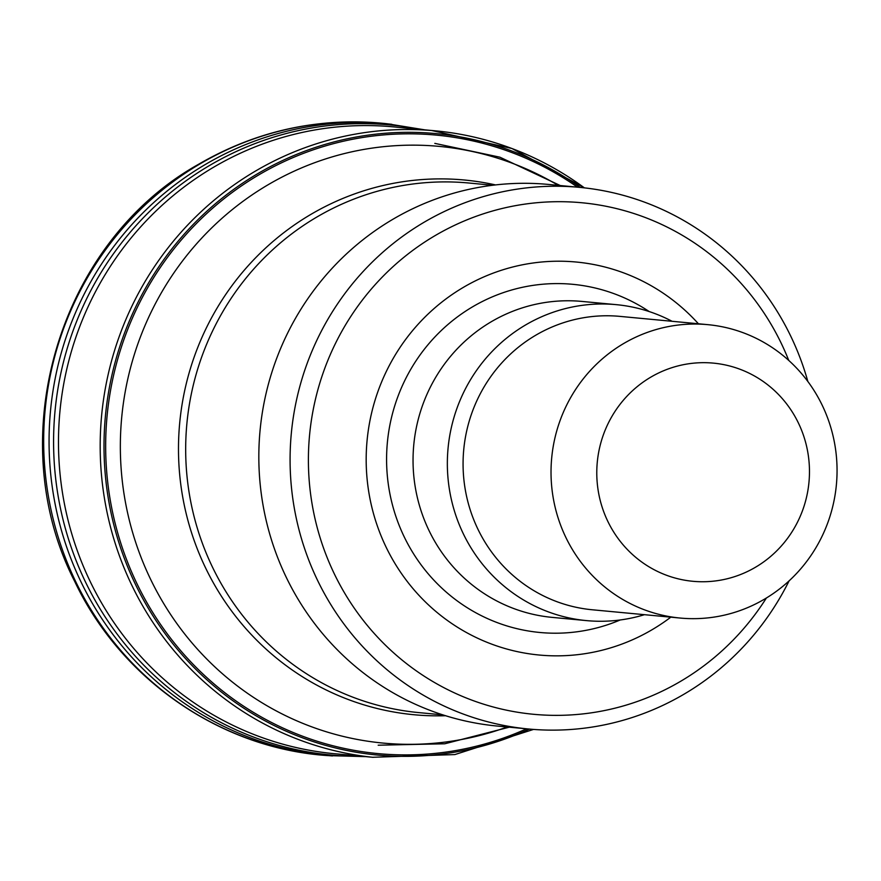 <?xml version="1.0" encoding="UTF-8"?>
<svg xmlns="http://www.w3.org/2000/svg" width="881" height="881" viewBox="0 0 881 881"><rect width="100%" height="100%" fill="white"/><g stroke="black" fill="none" stroke-linecap="round" stroke-linejoin="round"><path stroke-width="1.32" d="M584.378 187.862A314.792 305.476 95.4 0 0 431.624 130.498L397.419 127.26A314.814 305.498 95.4 0 0 208.312 170.418A314.814 305.498 95.4 0 0 66.229 512.467A314.814 305.498 95.4 0 0 338.623 754.081M580.26 187.433A312.094 302.855 95.4 0 0 237.374 186.772A312.094 302.855 95.4 0 0 141.808 596.8A312.094 302.855 95.4 0 0 529.283 729.072M796.292 418.849A109.563 106.315 -84.6 0 1 700.968 581.735A109.563 106.315 -84.6 0 1 612.13 416.052A109.563 106.315 -84.6 0 1 796.292 418.849M819.33 399.589A147.347 142.975 -84.6 0 1 813.504 551.649A147.347 142.975 -84.6 0 1 680.231 618.055A147.347 142.975 -84.6 0 1 551.693 457.955A147.347 142.975 -84.6 0 1 707.85 324.66A147.347 142.975 -84.6 0 1 819.33 399.589M680.231 618.055L592.285 609.773A147.347 142.975 -84.6 0 1 463.736 449.684A147.347 142.975 -84.6 0 1 619.894 316.378L707.85 324.66M644.463 614.685A158.679 153.977 -84.6 0 1 586.504 620.609A158.679 153.977 -84.6 0 1 448.066 448.209A158.679 153.977 -84.6 0 1 616.237 304.65A158.679 153.977 -84.6 0 1 672.071 321.29M586.504 620.609L552.189 617.383A158.679 153.977 -84.6 0 1 413.762 444.982A158.679 153.977 -84.6 0 1 581.923 301.423L616.237 304.65M670.815 617.163A197.366 191.518 -84.6 0 1 407.54 581.856A197.366 191.518 -84.6 0 1 433.188 309.341A197.366 191.518 -84.6 0 1 698.424 323.779M766.393 598.001A256.911 249.301 -84.6 0 1 389.193 648.768A256.911 249.301 -84.6 0 1 403.707 257.45A256.911 249.301 -84.6 0 1 776.205 333.403A256.911 249.301 -84.6 0 1 788.748 360.428M789.09 580.876A272.02 263.959 -84.6 0 1 528.633 729.005A272.02 263.959 -84.6 0 1 291.314 433.452A272.02 263.959 -84.6 0 1 579.61 187.367A272.02 263.959 -84.6 0 1 785.423 325.695A272.02 263.959 -84.6 0 1 807.855 381.495M528.633 729.005L497.38 726.065A272.02 263.959 -84.6 0 1 260.06 430.512A272.02 263.959 -84.6 0 1 548.356 184.426L579.61 187.367M584.477 187.873L511.894 148.482L431.624 130.498A314.792 305.476 95.4 0 0 235.007 184.217A314.792 305.476 95.4 0 0 109.156 521.64A314.792 305.476 95.4 0 0 373.104 757.33M577.518 187.168A310.608 301.412 95.4 0 0 238.388 188.016A310.608 301.412 95.4 0 0 142.667 594.939A310.608 301.412 95.4 0 0 526.541 728.818M425.677 129.992L387.442 123.803A317.358 307.954 95.4 0 0 199.018 164.472A317.358 307.954 95.4 0 0 51.153 510.385A317.358 307.954 95.4 0 0 328.062 755.612M391.781 124.298A317.259 307.865 95.4 0 0 202.421 166.223A317.259 307.865 95.4 0 0 56.692 511.542A317.259 307.865 95.4 0 0 332.478 755.942M422.054 129.672A316.411 307.051 95.4 0 0 205.251 168.073A316.411 307.051 95.4 0 0 64.643 525.836A316.411 307.051 95.4 0 0 363.082 756.294M445.577 715.724A268.551 260.6 -84.6 0 1 179.702 422.946A268.551 260.6 -84.6 0 1 495.529 184.922M442.846 714.865L418.927 712.619A265.974 258.1 -84.6 0 1 186.882 423.629A265.974 258.1 -84.6 0 1 468.769 183.006L492.688 185.252M507.192 726.99A299.672 290.796 -84.6 0 1 121.699 417.495A299.672 290.796 -84.6 0 1 558.169 185.351M620.213 619.971A174.856 169.681 -84.6 0 1 387.376 442.493A174.856 169.681 -84.6 0 1 649.231 311.577M338.425 754.07L372.641 757.275L454.849 754.577L533.512 729.424M387.442 123.803C320.277 116.688 257.274 130.201 198.434 164.362C58.697 242.605 0.98 437.725 74.753 581.515C121.336 679.923 221.164 748.696 327.985 755.601L366.705 756.658M378.191 745.205L444.729 743.784L509.284 727.188M434.829 143.383L499.934 157.203L560.261 185.55"/></g></svg>
